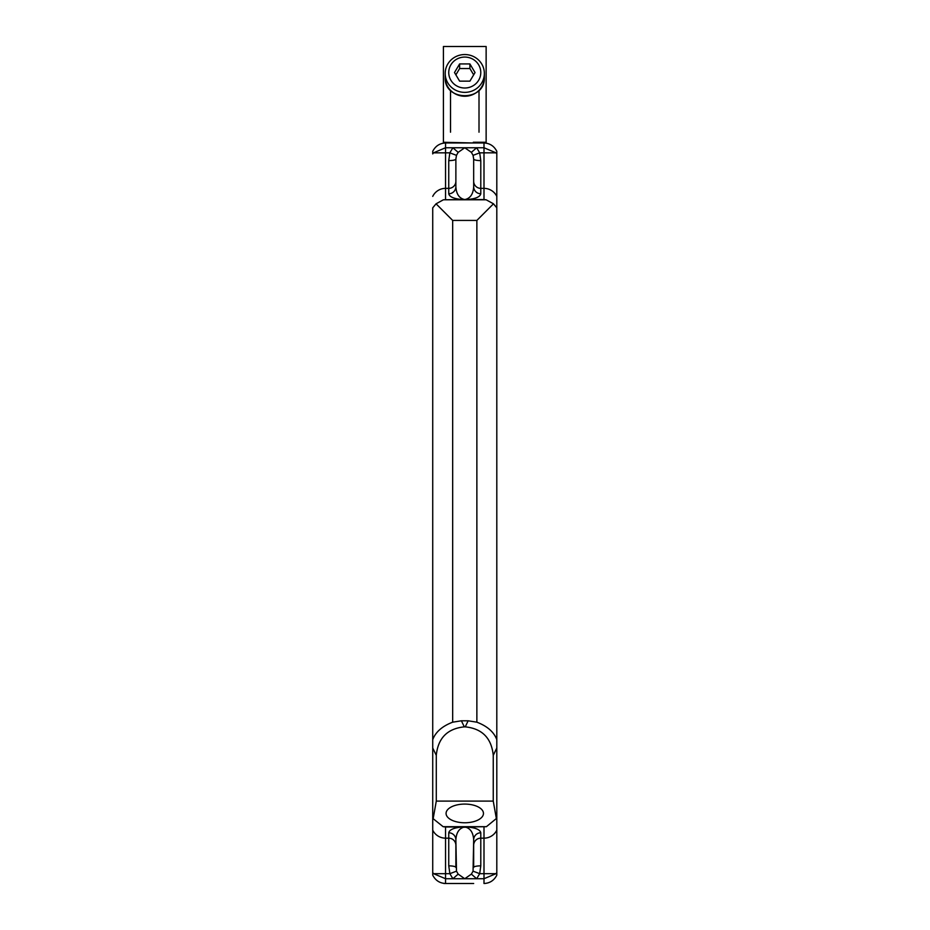 <?xml version="1.0" encoding="UTF-8"?>
<svg xmlns="http://www.w3.org/2000/svg" width="930" height="930" viewBox="0 0 930 930"><rect width="100%" height="100%" fill="white"/><g stroke="black" fill="none" stroke-linecap="round" stroke-linejoin="round"><path stroke-width="1.4" d="M458.165 874.119L464.768 878.734L471.371 874.119L476.66 878.734L452.887 878.734L449.864 873.677L456.491 871.166L458.165 874.119L452.887 878.734L445.54 878.734L445.54 883.5L443.912 883.5L455.874 883.5L445.54 883.5C439.75 883.244 435.484 880.466 432.729 875.188L432.729 872.561L433.543 873.677L445.54 873.677L445.54 878.734L433.543 873.677M485.983 142.976L443.552 142.976M448.748 193.766A7.126 7.103 180 0 0 455.874 186.663C456.281 193.603 458.874 197.823 463.64 199.287L464.768 199.566L462.722 199.566C454.154 198.892 449.492 196.962 448.748 193.766L448.748 160.611A7.126 1.558 180 0 0 455.874 159.053L455.874 186.663L455.874 159.053L456.479 155.345L458.165 152.357L452.887 147.754L464.768 147.754L458.165 152.357M463.64 827.247A7.126 3.964 87.3 0 0 462.722 826.968L466.814 826.968C475.393 827.642 480.054 829.583 480.787 832.78L480.787 838.163A7.126 7.103 0 0 0 473.672 845.265L473.672 839.883C473.254 832.931 470.673 828.723 465.907 827.247L463.64 827.247C458.874 828.723 456.281 832.931 455.874 839.883L455.874 845.265A7.126 7.103 0 0 0 448.748 838.163L445.54 838.163L445.54 873.677L449.864 873.677L448.748 865.853A7.126 1.569 180 0 1 455.874 867.423L455.874 839.883A7.126 7.103 -0 0 0 448.748 832.78C449.492 829.583 454.154 827.642 462.722 826.968L445.54 826.968L445.54 838.163A14.241 14.206 0 0 1 432.729 830.153L432.729 739.652C435.589 732.003 442.238 726.179 452.666 722.192L461.385 720.797L464.314 726.853C447.365 728.609 438.018 738.106 436.286 755.346L432.729 747.999M473.672 883.5L455.874 883.5M480.787 832.78A7.126 7.103 0 0 0 473.672 839.883L473.672 849.683M473.672 159.053L473.672 186.663A7.126 7.103 180 0 0 480.787 193.766C480.054 196.962 475.393 198.892 466.814 199.566L464.768 199.566L465.907 199.287C470.673 197.823 473.254 193.603 473.672 186.663L473.672 181.257A7.126 7.103 180 0 0 480.787 188.36L483.995 188.36L483.995 147.754L476.66 147.754L471.371 152.357L464.768 147.754L476.66 147.754L479.694 152.845L480.787 160.611A7.126 1.558 0 0 1 473.672 159.053L473.068 155.345L471.371 152.357M486.134 143.15L486.134 46.5L443.412 46.5L443.412 143.15M486.134 142.267L473.312 142.267L473.312 142.976L443.412 142.267M464.768 804.078A18.693 9.346 180 0 0 446.075 813.425A18.693 9.346 180 0 0 464.768 822.771A18.693 9.346 180 0 0 483.461 813.425A18.693 9.346 180 0 0 464.768 804.078M448.748 160.611L449.841 152.845L445.54 152.845L445.54 147.754L433.496 152.845L432.729 153.915L432.729 151.299C435.484 146.01 439.75 143.243 445.54 142.976L445.54 147.754L452.887 147.754L449.841 152.845L456.479 155.345M480.787 865.853L479.682 873.677L483.995 873.677L483.995 838.163L480.787 838.163L480.787 865.853A7.126 1.569 -0 0 0 473.672 867.423L473.672 839.883L473.056 871.166L479.682 873.677L476.66 878.734L483.995 878.734L496.004 873.677L496.806 872.561L496.806 875.188C494.063 880.466 489.785 883.244 483.995 883.5L483.995 873.677L496.004 873.677M471.371 874.119L473.056 871.166M455.874 867.423L455.874 839.883L456.491 871.166M465.907 827.247A7.126 3.964 -87.3 0 1 466.814 826.968L486.413 826.689L496.806 818.168L496.806 872.561M486.413 826.689L443.122 826.689L433.159 818.691L436.286 801.102L436.286 755.346M496.388 818.691L493.249 801.102L436.286 801.102M493.249 801.102L493.249 755.346C491.517 738.106 482.182 728.609 465.233 726.853L468.162 720.797L461.385 720.797M468.162 720.797L476.869 722.192C487.297 726.167 493.935 731.991 496.806 739.652L496.806 747.999L493.249 755.346M465.233 726.853L464.314 726.853M496.806 818.168L496.806 747.999M443.122 826.689L445.54 826.968M455.874 839.883L455.874 845.265M432.729 872.561L432.729 830.153M432.729 739.652L432.729 207.832L436.054 203.81L452.666 220.422L452.666 722.192M432.729 151.299L432.729 153.915M463.64 199.287A7.126 3.964 92.7 0 1 462.722 199.566L443.389 199.787L436.054 203.81M476.869 722.192L476.869 220.422L493.481 203.81L486.146 199.787L483.995 199.566L483.995 188.36A14.241 14.206 180 0 1 496.806 196.381L496.806 739.652M496.806 151.299L496.806 153.915L496.806 151.299C494.063 146.01 489.785 143.243 483.995 142.976L483.995 147.754L496.039 152.845L479.694 152.845L473.068 155.345M496.039 152.845L496.806 153.915L496.806 196.381M493.481 203.81L496.806 207.832M455.874 142.976L445.54 142.976M483.995 142.976L473.672 142.976M455.874 186.663L455.874 159.053M465.907 199.287A7.126 3.964 -92.7 0 0 466.814 199.566L483.995 199.566M473.672 186.663L473.672 181.257M448.748 72.54A16.019 15.473 0 0 0 464.768 88.013A16.019 15.473 0 0 0 480.787 72.54A16.019 15.473 0 0 0 464.768 57.067A16.019 15.473 0 0 0 448.748 72.54M484.356 73.458A19.577 18.914 180 0 1 464.768 92.372A19.577 18.914 180 0 1 445.191 73.458A19.577 18.914 180 0 1 464.768 54.545A19.577 18.914 180 0 1 484.356 73.458L484.356 77.329C485.576 101.789 443.959 101.789 445.191 77.329L445.191 73.458M479.008 132.2L479.008 90.35M450.527 132.2L450.527 90.35M454.491 72.54L459.629 81.142L469.906 81.142L475.044 72.54L469.906 63.938L459.629 63.938L454.491 72.54M473.672 74.842L469.906 68.553L469.906 63.938M469.906 68.553L459.629 68.553L459.629 63.938M459.629 68.553L455.874 74.842M496.806 523.916L496.806 502.56M455.874 181.257A7.126 7.103 180 0 1 448.748 188.36L445.54 188.36L445.54 152.845L433.496 152.845M448.748 865.853L448.748 832.78M483.995 826.968L483.995 838.163A14.241 14.206 0 0 0 496.806 830.153M476.869 220.422L452.666 220.422M432.729 196.381A14.241 14.206 180 0 1 445.54 188.36L445.54 199.566M486.146 199.787L443.389 199.787M480.787 160.611L480.787 193.766M445.191 77.329A19.577 18.914 0 0 0 464.768 96.243A19.577 18.914 0 0 0 484.356 77.329"/></g></svg>
